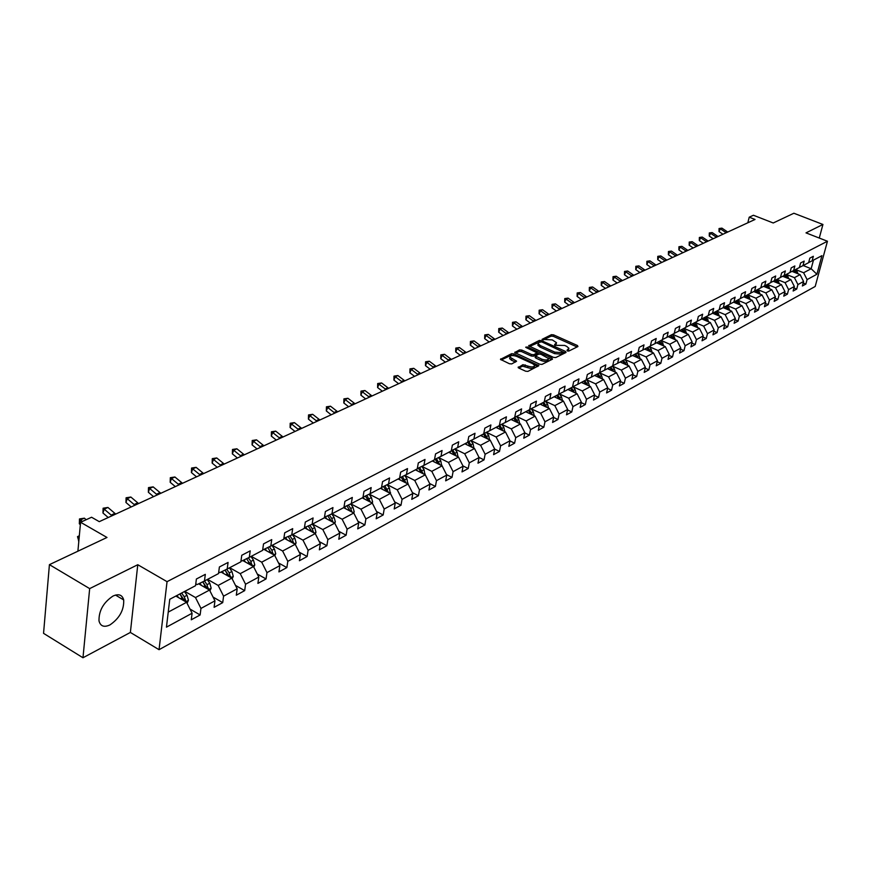 <?xml version="1.0" encoding="UTF-8"?>
<svg xmlns="http://www.w3.org/2000/svg" width="871" height="871" viewBox="0 0 871 871"><rect width="100%" height="100%" fill="white"/><g stroke="black" fill="none" stroke-linecap="round" stroke-linejoin="round"><path stroke-width="1.31" d="M567.348 350.915L568.883 351.035L577.941 346.538L577.451 345.526L553.586 334.867L551.408 334.682L542.067 339.363L552.279 339.897L556.536 342.695L554.577 344.611L554.903 345.319L564.648 345.439L566.64 346.331L568.937 348.28L567.01 350.196L567.348 350.915M109.975 624.899C119.534 618.29 124.118 609.972 123.704 599.934C122.267 594.806 118.685 593.521 112.958 596.069C103.42 602.492 98.761 610.778 99 620.914C100.437 626.282 104.095 627.61 109.975 624.899M518.299 366.952L518.735 368.03L525.638 371.209L527.924 371.394L538.888 365.613L513.836 353.876L511.582 353.702L500.477 359.364L509.415 363.74L511.702 363.926L516.601 361.204L509.96 357.164C510.362 355.335 512.605 355.085 516.699 356.381L532.725 363.708L534.631 365.33C534.217 367.148 531.963 367.41 527.88 366.103L522.916 364.688L518.158 367.638M819.273 238.055L822.932 224.468L793.884 213.243L773.23 222.987L753.448 215.257L749.223 217.184L755.037 219.459L99.272 521.653L91.575 517.243L80.578 522.262L77.9 551.201M89.669 588.611L82.974 657.757L130.378 632.444L137.77 564.724L89.669 588.611L49.418 564.648L106.991 537.472L80.578 522.262M137.77 564.724L167.047 581.665L827.45 241.245L815.191 286.472L159.045 649.69L167.047 581.665M822.932 224.468L806.002 232.873L827.45 241.245M553.542 357.382L555.763 357.556L566.019 352.461L565.54 351.427L541.533 340.626L539.334 340.452L528.686 345.852L553.542 357.382M552.475 359.19L542.002 364.394L539.737 364.22L514.728 352.537L519.552 349.892L521.794 350.077L531.582 354.53L533.825 354.704L537.059 352.809L526.182 347.594L525.692 347.191L527.434 347.006L551.996 358.144L552.475 359.19M82.974 657.757L43.55 633.348L49.418 564.648M200.123 614.959L200.961 608.426L214.952 600.838L214.103 607.327L222.715 602.623L223.575 596.167L237.184 588.785L236.302 595.198L244.686 590.625L245.568 584.234L258.807 577.048L257.903 583.396L266.058 578.943L266.972 572.617L279.863 565.627L278.927 571.909L286.875 567.576L287.811 561.316L300.353 554.511L299.406 560.728L307.136 556.504L308.094 550.309L320.321 543.678L319.352 549.83L326.886 545.725L327.855 539.585L339.766 533.128L338.786 539.225L346.125 535.208L347.115 529.133L358.732 522.84L357.72 528.871L364.884 524.963L365.896 518.953L377.208 512.812L376.185 518.789L383.175 514.968L384.198 509.023L395.238 503.024L394.204 508.947L401.008 505.224L402.054 499.333L412.832 493.487L411.776 499.344L418.418 495.719L419.474 489.883L429.991 484.178L428.924 489.981L435.413 486.432L436.48 480.65L446.747 475.087L445.669 480.836L452.005 477.373L453.083 471.647L463.111 466.214L462.011 471.908L468.206 468.522L469.295 462.849L479.083 457.536L477.983 463.187L484.026 459.877L485.136 454.259L494.695 449.066L493.585 454.662L499.497 451.428L500.607 445.865L509.96 440.791L508.838 446.333L514.609 443.176L515.73 437.656L524.865 432.702L523.743 438.189L529.383 435.108L530.515 429.632L539.454 424.787L538.311 430.23L543.831 427.215L544.974 421.793L553.716 417.057L552.562 422.446L557.963 419.495L559.117 414.117L567.663 409.479L566.509 414.825L571.801 411.939L572.955 406.615L581.316 402.075L580.162 407.367L585.323 404.547L586.488 399.266L594.675 394.824L593.51 400.072L598.573 397.307L599.738 392.081L607.751 387.737L606.586 392.93L611.54 390.23L612.716 385.047L620.566 380.779L619.39 385.94L624.246 383.294L625.422 378.156L633.108 373.975L631.921 379.092L636.679 376.49L637.855 371.394L645.389 367.312L644.213 372.385L648.862 369.837L650.049 364.786L657.431 360.779L656.244 365.809L660.806 363.316L661.993 358.308L669.222 354.388L668.035 359.364L672.51 356.925L673.697 351.96L680.784 348.106L679.598 353.049L683.985 350.654L685.172 345.733L692.129 341.955L690.932 346.865L695.232 344.513L696.43 339.625L703.245 335.923L702.048 340.79L706.261 338.481L707.459 333.637L714.144 330.011L712.946 334.834L717.083 332.58L718.281 327.768L724.835 324.208L723.638 328.998L727.699 326.777L728.896 322.009L735.331 318.514L734.133 323.261L738.118 321.083L739.316 316.358L745.63 312.929L744.422 317.643L748.331 315.509L749.539 310.816L755.734 307.452L754.536 312.123L758.369 310.022L759.577 305.373L765.653 302.063L764.455 306.701L768.222 304.643L769.42 300.027L775.397 296.782L774.188 301.377L777.89 299.363L779.099 294.779L784.956 291.589L783.758 296.151L787.384 294.169L788.593 289.618L794.352 286.494L793.143 291.023L796.715 289.074L797.923 284.567L803.585 281.496L802.376 285.982L805.882 284.066L807.09 279.591L816.889 274.267L821.93 255.66L812.131 260.832L813.34 256.292L809.834 258.132L808.626 262.672L802.964 265.655L804.183 261.093L800.612 262.955L799.393 267.539L793.633 270.565L794.853 265.971L791.216 267.865L790.008 272.481L784.14 275.574L785.359 270.935L781.657 272.873L780.438 277.522L774.461 280.669L775.68 275.998L771.913 277.969L770.693 282.65L764.618 285.862L765.827 281.148L761.994 283.151L760.775 287.887L754.58 291.154L755.799 286.396L751.88 288.443L750.671 293.211L744.357 296.532L745.565 291.752L741.58 293.832L740.372 298.633L733.926 302.03L735.146 297.196L731.085 299.319L729.865 304.164L723.311 307.626L724.52 302.76L720.382 304.926L719.163 309.804L712.478 313.331L713.697 308.421L709.473 310.631L708.254 315.552L701.438 319.145L702.647 314.202L698.346 316.445L697.138 321.41L690.18 325.079L691.389 320.093L686.99 322.39L685.782 327.398L678.694 331.132L679.903 326.102L675.417 328.443L674.208 333.495L666.968 337.306L668.177 332.232L663.604 334.616L662.406 339.712L655.014 343.61L656.211 338.481L651.552 340.931L650.354 346.059L642.809 350.033L644.007 344.872L639.238 347.366L638.051 352.548L630.354 356.598L631.54 351.394L626.674 353.942L625.487 359.168L617.626 363.305L618.813 358.046L613.848 360.648L612.661 365.918L604.637 370.153L605.813 364.851L600.74 367.508L599.564 372.821L591.355 377.143L592.541 371.797L587.348 374.508L586.172 379.876L577.8 384.296L578.965 378.896L573.673 381.661L572.497 387.083L563.929 391.602L565.094 386.147L559.683 388.978L558.518 394.443L549.764 399.06L550.918 393.561L545.388 396.457L544.223 401.977L535.273 406.692L536.427 401.15L530.755 404.111L529.612 409.675L520.455 414.509L521.598 408.902L515.795 411.939L514.663 417.557L505.289 422.489L506.421 416.839L500.498 419.942L499.366 425.614L489.774 430.666L490.896 424.961L484.831 428.129L483.71 433.867L473.9 439.038L475.011 433.268L468.794 436.523L467.683 442.305L457.634 447.607L458.734 441.782L452.376 445.114L451.276 450.949L440.987 456.371L442.076 450.503L435.554 453.911L434.466 459.812L423.927 465.364L425.004 459.431L418.32 462.926L417.253 468.881L406.441 474.575L407.508 468.587L400.66 472.158L399.604 478.179L388.52 484.015L389.566 477.961L382.554 481.641L381.509 487.716L370.142 493.694L371.177 487.586L363.98 491.353L362.957 497.493L351.296 503.634L352.309 497.45L344.927 501.315L343.925 507.521L331.96 513.814L332.951 507.575L325.373 511.538L324.393 517.81L312.112 524.277L313.092 517.973L305.307 522.045L304.338 528.37L291.731 535.012L292.689 528.643L284.697 532.823L283.75 539.214L270.805 546.041L271.73 539.606L263.521 543.896L262.607 550.363L249.302 557.375L250.206 550.864L241.768 555.273L240.864 561.817L227.189 569.013L228.071 562.437L219.394 566.977L218.523 573.586L204.467 580.99L205.316 574.348L196.389 579.008L195.55 585.693L169.758 599.281L166.448 627.153L192.099 613.238L191.272 619.793L200.123 614.959L189.976 609.036M198.653 583.82L209.519 590.059L195.485 597.55L184.783 591.365M195.79 583.799L197.118 584.572L204.467 580.99M195.485 597.55L200.961 608.426M209.519 590.059L214.952 600.838M221.016 572.029L231.817 578.137L218.164 585.432L207.548 579.367M218.741 571.953L219.862 572.585L227.189 569.013M218.164 585.432L223.575 596.167M231.817 578.137L237.184 588.785M242.78 560.554L253.515 566.553L240.233 573.651L229.683 567.707M241.06 560.423L241.975 560.935L249.302 557.375M240.233 573.651L245.568 584.234M253.515 566.553L258.807 577.048M263.957 549.383L274.637 555.273L261.714 562.176L251.229 556.351M262.77 549.198L263.499 549.601L270.805 546.041M261.714 562.176L266.972 572.617M274.637 555.273L279.863 565.627M284.588 538.507L295.204 544.288L282.618 551.016L272.209 545.3M283.892 538.267L291.731 535.012M282.618 551.016L287.811 561.316M295.204 544.288L300.353 554.511M304.436 527.772L315.237 533.596L302.966 540.14L292.634 534.533M304.458 527.608L312.112 524.277M302.966 540.14L308.094 550.309M315.237 533.596L320.321 543.678M324.415 517.668L334.747 523.166L322.803 529.546L312.537 524.048M324.48 517.232L331.96 513.814L342.129 519.236L353.768 513.008L343.631 507.673M322.803 529.546L327.855 539.585M334.747 523.166L339.766 533.128M343.991 507.107L351.296 503.634M342.129 519.236L347.115 529.133M353.768 513.008L358.732 522.84M362.249 497.864L372.32 503.1L360.964 509.176L350.828 503.863M360.964 509.176L365.896 518.953M372.32 503.1L377.208 512.812M370.142 493.694L363 497.199M380.398 488.293L390.404 493.443L379.331 499.355L369.25 494.14M379.331 499.355L384.198 509.023M390.404 493.443L395.238 503.024M388.52 484.015L381.552 487.433M398.123 478.963L408.053 484.015L397.241 489.796L387.225 484.657M397.241 489.796L402.054 499.333M408.053 484.015L412.832 493.487M406.441 474.575L399.647 477.907M415.413 469.85L425.277 474.826L414.727 480.454L404.754 475.403M414.727 480.454L419.474 489.883M425.277 474.826L429.991 484.178M423.927 465.364L417.296 468.62M432.288 460.955L442.087 465.843L431.787 471.342L421.88 466.366M431.787 471.342L436.48 480.65M442.087 465.843L446.747 475.087M440.987 456.371L434.52 459.55M448.772 452.278L458.494 457.079L448.445 462.447L438.592 457.547M448.445 462.447L453.083 471.647M458.494 457.079L463.111 466.214M457.634 447.607L451.33 450.699M464.874 443.785L474.532 448.511L464.711 453.758L454.912 448.935M464.711 453.758L469.295 462.849M474.532 448.511L479.083 457.536M473.9 439.038L467.738 442.065M480.607 435.5L490.199 440.149L480.596 445.277L470.863 440.53M480.596 445.277L485.136 454.259M490.199 440.149L494.695 449.066M489.774 430.666L483.753 433.627M495.98 427.4L505.496 431.972L496.122 436.981L486.443 432.31M496.122 436.981L500.607 445.865M505.496 431.972L509.96 440.791M505.289 422.489L499.41 425.386M511.016 419.484L520.466 423.981L511.299 428.88L501.674 424.275M511.299 428.88L515.73 437.656M520.466 423.981L524.865 432.702M520.455 414.509L514.707 417.329L516.96 420.421L518.757 419.463L516.547 416.425M525.703 411.733L535.099 416.164L526.128 420.954L516.568 416.414M526.128 420.954L530.515 429.632M535.099 416.164L539.454 424.787M535.273 406.692L529.655 409.457M540.085 404.166L549.405 408.521L540.641 413.202L531.125 408.739L533.313 411.754L534.293 415.794M540.641 413.202L544.974 421.793M549.405 408.521L553.716 417.057M549.764 399.06L544.277 401.771M554.141 396.751L563.406 401.052L554.827 405.625L545.388 401.226M554.827 405.625L559.117 414.117M563.406 401.052L567.663 409.479M563.929 391.602L558.561 394.247M567.903 389.5L577.103 393.736L568.709 398.221L559.345 393.888M568.709 398.221L572.955 406.615M577.103 393.736L581.316 402.075M577.8 384.296L572.541 386.876M581.371 382.402L590.505 386.572L582.285 390.959L573.009 386.702M582.285 390.959L586.488 399.266M590.505 386.572L594.675 394.824M591.355 377.143L586.216 379.68M594.555 375.455L603.625 379.56L595.59 383.861L586.39 379.68M595.59 383.861L599.738 392.081M603.625 379.56L607.751 387.737M604.637 370.153L599.607 372.636M607.468 368.662L616.472 372.701L608.6 376.903L599.553 372.821M608.6 376.903L612.716 385.047M616.472 372.701L620.566 380.779M617.626 363.305L612.705 365.733M620.119 361.998L629.058 365.983L621.35 370.099L612.367 366.081M621.35 370.099L625.422 378.156M629.058 365.983L633.108 373.975M630.354 356.598L625.53 358.983M632.509 355.466L641.383 359.396L633.827 363.436L624.91 359.473M633.827 363.436L637.855 371.394M641.383 359.396L645.389 367.312M642.809 350.033L638.084 352.374M644.649 349.075L653.468 352.951L646.064 356.903L637.202 352.995M646.064 356.903L650.049 364.786M653.468 352.951L657.431 360.779M655.014 343.61L650.387 345.896M656.538 342.804L665.302 346.625L658.051 350.501L649.243 346.647L651.192 349.282L652.139 352.363M658.051 350.501L661.993 358.308M665.302 346.625L669.222 354.388M666.968 337.306L662.439 339.548M668.199 336.663L676.909 340.43L669.788 344.23L661.056 340.43L663.92 346.027M669.788 344.23L673.697 351.96M676.909 340.43L680.784 348.106M678.694 331.132L674.252 333.332M679.63 330.632L688.275 334.355L681.307 338.079L672.63 334.322M681.307 338.079L685.172 345.733M688.275 334.355L692.129 341.955M690.18 325.079L685.825 327.235M690.845 324.731L699.435 328.4L692.597 332.047L683.985 328.356M692.597 332.047L696.43 339.625M699.435 328.4L703.245 335.923M701.438 319.145L697.17 321.257M701.841 318.938L710.366 322.553L703.659 326.135L695.123 322.499L697.911 327.746M703.659 326.135L707.459 333.637M710.366 322.553L714.144 330.011M712.478 313.331L708.297 315.4M712.63 313.255L721.101 316.826L714.525 320.332L706.043 316.75M714.525 320.332L718.281 327.768M721.101 316.826L724.835 324.208M723.311 307.626L719.206 309.651M723.213 307.67L731.629 311.197L725.173 314.649L716.768 311.11M725.173 314.649L728.896 322.009M731.629 311.197L735.331 318.514M733.926 302.03L729.909 304.023M733.589 302.193L741.961 305.688L735.625 309.063L727.285 305.579M735.625 309.063L739.316 316.358M741.961 305.688L745.63 312.929M744.357 296.532L740.404 298.492M743.78 296.826L752.098 300.266L745.881 303.587L737.595 300.147M745.881 303.587L749.539 310.816M752.098 300.266L755.734 307.452M754.58 291.154L750.704 293.07M753.774 291.545L762.049 294.953L755.952 298.209L747.732 294.823M755.952 298.209L759.577 305.373M762.049 294.953L765.653 302.063M764.618 285.862L760.808 287.746M763.595 286.363L771.826 289.727L765.838 292.928L757.672 289.586M765.838 292.928L769.42 300.027M771.826 289.727L775.397 296.782M774.461 280.669L770.737 282.52M773.23 281.279L781.418 284.61L775.538 287.746L767.438 284.447M775.538 287.746L779.099 294.779M781.418 284.61L784.956 291.589M784.14 275.574L780.47 277.392M782.702 276.281L790.846 279.569L785.065 282.661L777.03 279.406M785.065 282.661L788.593 289.618M790.846 279.569L794.352 286.494M793.633 270.565L790.041 272.351M792.011 271.371L800.101 274.626L794.428 277.664L786.448 274.441M794.428 277.664L797.923 284.567M800.101 274.626L803.585 281.496M802.964 265.655L799.426 267.408M803.182 265.535L811.162 268.725L803.617 272.754L795.702 269.575M803.617 272.754L807.09 279.591M813.47 260.113L811.162 268.725L816.889 274.267M812.131 260.832L808.658 262.552M130.378 632.444L159.045 649.69M749.223 217.184L747.83 222.78M168.234 612.106L186.59 602.297L175.866 596.069M186.59 602.297L192.099 613.238M803.182 282.977L805.882 284.066M793.96 287.963L796.715 289.074M784.586 293.026L787.384 294.169M775.027 298.187L777.89 299.363M765.304 303.435L768.222 304.643M755.386 308.78L758.369 310.022M745.293 314.235L748.331 315.509M735.015 319.777L738.118 321.083M724.53 325.438L727.699 326.777M713.85 331.198L717.083 332.58M702.962 337.066L706.261 338.481M691.857 343.054L695.232 344.513M680.534 349.151L683.985 350.654M668.993 355.379L672.51 356.925M657.202 361.726L660.806 363.316M645.182 368.204L648.862 369.837M632.912 374.813L636.679 376.49M620.392 381.552L624.246 383.294M607.599 388.433L611.54 390.23M594.534 395.456L598.573 397.307M581.197 402.631L585.323 404.547M567.565 409.969L571.801 411.939M553.629 417.449L557.963 419.495M539.389 425.102L543.831 427.215M524.821 432.931L529.383 435.108M509.927 440.922L514.609 443.176M494.695 449.098L499.497 451.428M479.028 457.427L484.026 459.877M462.969 465.931L468.206 468.522M446.518 474.63L452.005 477.373M429.664 483.525L435.413 486.432M412.397 492.638L418.418 495.719M394.705 501.968L401.008 505.224M376.566 511.527L383.175 514.968M357.959 521.304L364.884 524.963M338.873 531.332L346.125 535.208M319.276 541.61L326.886 545.725M299.167 552.149L307.136 556.504M278.513 562.949L286.875 567.576M257.283 574.033L266.058 578.943M235.475 585.399L244.686 590.625M213.047 597.06L222.715 602.623M568.186 349.609L567.87 351.078L568.741 349.195M555.763 344.034L555.458 345.493L556.34 343.61M577.081 346.963L553.281 336.315L551.103 336.141L543.145 339.951M540.107 341.802L529.492 346.484M565.181 352.875L563.308 352.036M563.189 352.08L541.773 341.868L538.964 342.347L538.169 343.729L540.412 345.613L554.86 352.134L561.937 352.701L563.189 352.08L562.971 353.125M538.311 344.034L537.864 345.21L540.107 347.094L540.412 345.613M562.884 353.561L561.621 354.181L554.544 353.615L540.107 347.094M515.523 353.169L519.258 351.383L519.552 349.892M536.993 353.114L536.503 354.737L533.52 356.195L531.277 356.01L521.489 351.557L519.258 351.383M537.059 352.984L539.236 353.974M548.251 358.068L551.637 359.603M541.806 359.179C545.812 360.463 548.033 360.224 548.458 358.46L540.924 354.279L538.692 354.105L535.458 356.01L541.806 359.179L541.49 360.67C545.496 361.955 547.717 361.715 548.142 359.952L548.284 359.288M535.219 357.186L535.861 358.101L536.166 356.609M541.49 360.67L535.861 358.101M534.446 366.212L534.315 366.833C533.901 368.662 531.658 368.912 527.576 367.606L522.611 366.19L518.8 368.063M509.84 357.774L509.655 358.656L511.517 360.235L511.81 358.732M515.512 362.075L511.517 360.235M514.108 355.64L511.288 355.194L501.261 359.984M537.81 366.473L534.402 364.916M798.195 273.864L795.648 269.509M793.361 271.915L792.686 271.044M796.802 273.298L794.537 270.097M793.829 270.467L795.615 272.83M726.196 232.753L720.382 228.844L719.011 231.566L722.941 234.245M727.742 232.045L721.928 228.137L719.065 228.518L721.928 228.137M719.011 231.566L719.065 228.518M788.974 278.818L786.404 274.376M784.063 276.836L783.388 275.944M787.558 278.241L785.261 274.986M784.542 275.356L786.371 277.762M779.578 283.859L776.986 279.341M774.602 281.834L773.927 280.941M778.151 283.282L775.832 279.95M775.092 280.342L776.954 282.792M716.463 237.239L710.605 233.286L709.244 236.03L713.197 238.741M718.042 236.509L712.184 232.568L709.299 232.949L712.184 232.568M709.244 236.03L709.299 232.949M706.566 241.8L700.665 237.805L699.304 240.57L703.289 243.314M708.167 241.06L702.276 237.075L699.359 237.467L702.276 237.075M699.304 240.57L699.359 237.467M770.018 288.998L767.395 284.392M764.967 286.929L764.281 286.026M768.581 288.41L766.219 285.013M765.478 285.405L767.362 287.909M760.285 294.224L757.639 289.531M755.157 292.123L754.471 291.197M758.826 293.625L756.442 290.174M755.68 290.566L757.596 293.124M750.367 299.548L747.699 294.779M745.173 297.403L744.476 296.478M748.897 298.938L746.469 295.421M745.696 295.824L747.656 298.426M696.484 246.439L690.551 242.41L689.179 245.197L693.185 247.963M698.117 245.687L692.184 241.67L689.233 242.062L692.184 241.67M689.179 245.197L689.233 242.062M686.228 251.175L680.251 247.092L678.879 249.901L682.918 252.699M687.883 250.402L681.917 246.341L678.934 246.743L681.917 246.341M678.879 249.901L678.934 246.743M675.776 255.987L669.766 251.871L668.395 254.691L672.456 257.522M677.464 255.203L671.465 251.098L668.449 251.501L671.465 251.098M668.395 254.691L668.449 251.501M740.263 304.981L737.574 300.114M734.993 302.781L734.286 301.845M738.782 304.36L736.322 300.767M735.538 301.181L737.53 303.837M665.139 260.886L659.086 256.727L657.714 259.569L661.797 262.421M666.859 260.091L660.817 255.943L659.086 256.727L657.768 256.346L660.817 255.943M657.714 259.569L657.768 256.346M729.974 310.512L727.252 305.547M724.628 308.269L723.91 307.311M728.472 309.88L725.989 306.211M725.184 306.636L727.209 309.347M654.306 265.884L648.209 261.67L646.826 264.544L650.953 267.43M656.059 265.067L649.973 260.875L648.209 261.67L646.892 261.289L649.973 260.875M646.826 264.544L646.892 261.289M719.49 316.14L716.746 311.089M714.068 313.854L713.327 312.885M717.976 315.509L715.45 311.764M714.634 312.199L716.691 314.964M643.277 270.968L637.137 266.711L635.754 269.607L639.902 272.514M645.052 270.141L638.922 265.895L637.137 266.711L635.808 266.319L638.922 265.895M635.754 269.607L635.808 266.319M708.798 321.889L706.033 316.728M703.3 319.548L702.549 318.557M707.274 321.236L704.715 317.425M703.877 317.861L705.978 320.691M632.03 276.151L625.846 271.85L624.463 274.757L628.633 277.707M633.848 275.312L627.675 271.012L625.846 271.85L624.529 271.447L627.675 271.012M624.463 274.757L624.529 271.447M692.314 325.362L691.563 324.35M696.365 327.082L693.762 323.185M692.913 323.642L695.047 326.527M620.566 281.431L614.349 277.076L612.955 280.016L617.169 282.999M622.417 280.571L616.211 276.238L614.349 277.076L613.021 276.673L616.211 276.238M612.955 280.016L613.021 276.673M686.805 333.713L683.975 328.345M681.133 331.274L680.36 330.251M685.237 333.049L682.603 329.064M681.743 329.521L683.909 332.472M608.894 286.809L602.623 282.411L601.24 285.372L605.465 288.388M610.778 285.938L604.518 281.551L602.623 282.411L601.306 281.986L604.518 281.551M601.24 285.372L601.306 281.986M675.471 339.81L672.63 334.333M669.723 337.317L668.939 336.271M673.893 339.124L671.225 335.063M670.343 335.531L672.554 338.547M596.983 292.297L590.68 287.844L589.286 290.827L593.554 293.875M598.91 291.404L592.607 286.973L590.68 287.844L589.351 287.419L592.607 286.973M589.286 290.827L589.351 287.419M658.073 343.479L657.289 342.412M662.319 345.33L659.619 341.182M658.716 341.661L660.969 344.731M584.844 297.893L578.496 293.385L577.103 296.39L581.393 299.482M586.804 296.989L580.467 292.493L578.496 293.385L577.179 292.95L580.467 292.493M577.103 296.39L577.179 292.95M646.206 349.761L645.4 348.672M650.517 351.655L647.784 347.42M646.859 347.899L649.145 351.046M572.465 303.598L566.074 299.036L564.68 302.074L569.003 305.188M574.468 302.673L568.077 298.122L566.074 299.036L564.756 298.59L568.077 298.122M564.68 302.074L564.756 298.59M640.109 358.83L639.162 355.662L637.18 353.005M634.088 356.163L633.271 355.063M638.476 358.112L635.699 353.778M634.763 354.279L637.093 357.491M559.846 309.412L553.401 304.806L552.007 307.855L556.362 311.012M561.882 308.476L555.448 303.87L553.401 304.806L552.083 304.338L555.448 303.87M552.007 307.855L552.083 304.338M627.839 365.439L626.88 362.162L624.888 359.483M621.72 362.706L620.892 361.585M626.195 364.699L623.375 360.278M622.417 360.779L624.79 364.078M546.966 315.346L540.477 310.686L539.084 313.767L543.46 316.957M549.046 314.387L542.568 309.738L540.477 310.686L539.16 310.207L542.568 309.738M539.084 313.767L539.16 310.207M615.307 372.178L614.338 368.814L612.335 366.092M609.101 369.391L608.252 368.248M613.652 371.427L610.789 366.909M609.809 367.42L612.226 370.796M533.814 321.399L527.293 316.685L525.888 319.788L530.308 323.021M535.948 320.419L529.416 315.716L527.293 316.685L525.975 316.195L529.416 315.716M525.888 319.788L525.975 316.195M602.514 379.059L601.545 375.597L599.52 372.842M596.221 376.207L595.361 375.042M600.838 378.297L597.942 373.681M596.94 374.203L599.4 377.655M520.401 327.583L513.825 322.803L512.431 325.939L516.884 329.205M522.578 326.581L516.002 321.813L513.825 322.803L512.518 322.314L516.002 321.813M512.431 325.939L512.518 322.314M589.449 386.093L588.48 382.521L586.346 379.614M583.058 383.175L582.176 381.977M587.762 385.32L584.822 380.594M583.799 381.128L586.303 384.655M506.715 333.898L500.085 329.053L498.691 332.21L503.166 335.531M508.925 332.874L502.306 328.051L500.085 329.053L498.778 328.552L502.306 328.051M498.691 332.21L498.778 328.552M576.112 393.278L575.132 389.587L572.976 386.67M569.612 390.295L568.719 389.076M574.403 392.494L571.42 387.649M570.374 388.205L572.922 391.808M492.736 340.332L486.062 335.444L484.668 338.623L489.175 341.976M494.989 339.298L488.326 334.41L486.062 335.444L484.755 334.921L488.326 334.41M484.668 338.623L484.755 334.921M562.481 400.616L561.49 396.817L559.334 393.866M555.883 397.557L554.969 396.316M560.75 399.822L557.734 394.868M556.667 395.423L559.258 399.125M478.451 346.919L471.734 341.955L470.34 345.166L474.88 348.563M480.759 345.852L474.053 340.899L471.734 341.955L470.427 341.421L474.053 340.899M470.34 345.166L470.427 341.421M548.545 408.118L547.554 404.198L545.377 401.226M541.849 404.993L540.924 403.719M546.803 407.312L543.744 402.239M542.655 402.805L545.29 406.605M463.873 353.637L457.101 348.618L455.707 351.851L460.28 355.292M466.225 352.548L459.463 347.54L457.101 348.618L455.805 348.062L459.463 347.54M455.707 351.851L455.805 348.062M527.499 412.582L526.563 411.286M532.551 414.966L529.437 409.773M528.327 410.361L531.016 414.248M448.968 360.507L442.152 355.412L440.759 358.678L445.375 362.162M451.374 359.396L444.569 354.312L442.152 355.412L440.857 354.845L444.569 354.312M440.759 358.678L440.857 354.845M519.726 423.6L518.757 419.463M512.834 420.345L511.876 419.027M513.683 418.069L516.427 422.054M517.973 422.794L516.96 420.421M433.736 367.518L426.877 362.369L425.484 365.657L430.132 369.184M436.208 366.386L429.338 361.236L426.877 362.369L425.581 361.781L429.338 361.236M425.484 365.657L425.581 361.781M504.81 431.646L503.863 427.356L501.642 424.286M497.842 428.292L496.862 426.942M503.068 430.807L499.769 425.211M498.702 425.963L501.5 430.045M418.178 374.693L411.254 369.467L409.871 372.788L414.552 376.37M420.693 373.539L413.779 368.324L411.254 369.467L409.969 368.869L413.779 368.324M409.871 372.788L409.969 368.869M489.556 439.844L488.631 435.435L486.399 432.332M482.501 436.415L481.5 435.032M487.814 438.995L484.483 433.268M483.383 434.041L486.225 438.222M402.26 382.031L395.292 376.729L393.91 380.072L398.624 383.708M404.83 380.845L397.873 375.553L395.292 376.729L394.008 376.12L397.873 375.553M393.91 380.072L394.008 376.12M473.955 448.238L473.051 443.687L470.797 440.563M466.802 444.733L465.778 443.317M472.213 447.378L468.838 441.521M467.694 442.272L470.612 446.594M385.984 389.533L378.961 384.165L377.589 387.53L382.325 391.21M388.618 388.314L381.607 382.957L378.961 384.165L377.687 383.534L381.607 382.957M377.589 387.53L377.687 383.534M457.983 456.829L457.112 452.136L454.836 448.979M450.732 453.236L449.686 451.788M456.252 455.969L452.822 449.969M451.559 450.59L454.618 455.163M369.337 397.198L362.26 391.754L360.888 395.162L365.668 398.896M372.026 395.957L364.96 390.524L362.26 391.754L360.997 391.112L364.96 390.524M360.888 395.162L360.997 391.112M441.641 465.626L440.78 460.792L438.494 457.602M434.281 461.957L433.225 460.465M439.899 464.755L436.436 458.603M435.141 459.246L438.255 463.938M352.298 405.048L345.166 399.528L343.805 402.968L348.618 406.746M355.052 403.785L347.932 398.276L345.166 399.528L343.914 398.874L347.932 398.276M343.805 402.968L343.914 398.874M424.896 474.63L424.068 469.643L421.76 466.421M417.438 470.873L416.349 469.349M423.164 473.759L419.659 467.455M418.32 468.108L421.499 472.92M334.856 413.094L327.681 407.486L326.32 410.949L331.165 414.792M337.676 411.787L330.512 406.202L327.681 407.486L326.429 406.811L330.512 406.202M326.32 410.949L326.429 406.811M407.748 483.862L406.953 478.723L404.623 475.468M400.192 480.019L399.081 478.451M404.296 482.044L406.017 482.915L402.467 476.524M401.106 477.188L404.329 482.12M317.011 421.314L309.771 415.63L308.421 419.125L313.31 423.023M319.897 419.985L312.667 414.313L309.771 415.63L308.53 414.934L312.667 414.313M308.421 419.125L308.53 414.934M390.175 493.324L389.413 488.021L387.072 484.733M382.511 489.382L381.378 487.782M388.444 492.431L384.862 485.811M383.458 486.497L386.735 491.56M298.72 429.741L291.437 423.981L290.087 427.498L295.019 431.45M301.682 428.38L294.409 422.631L291.437 423.981L290.206 423.252L294.409 422.631M290.087 427.498L290.206 423.252M372.167 503.024L372.614 502.012L371.438 497.548L369.075 494.227M364.394 498.985L363.098 497.145M370.425 502.121L366.811 495.327M365.374 496.035L368.716 501.228M279.994 438.374L272.656 432.517L271.317 436.077L276.281 440.084M283.031 436.97L275.693 431.134L272.656 432.517L271.436 431.776L275.693 431.134M271.317 436.077L271.436 431.776M353.702 512.975L354.214 511.832L353.005 507.314L350.632 503.95M345.831 508.827L344.502 506.955M351.949 512.05L350.73 508.512L348.313 505.093M346.832 505.811L350.229 511.146M260.81 447.215L253.417 441.27L252.078 444.863L257.076 448.935M263.913 445.778L256.531 439.855L253.417 441.27L252.209 440.508L256.531 439.855M252.078 444.863L252.209 440.508M334.769 523.199L335.335 521.892L334.105 517.33L331.72 513.934M326.777 518.931L325.427 517.015M333.005 522.241L331.775 518.561L329.336 515.099M327.823 515.839L331.274 521.315M241.147 456.273L233.689 450.242L232.361 453.867L237.402 457.994M244.326 454.804L236.89 448.794L233.689 450.242L232.503 449.458L236.89 448.794M232.361 453.867L232.503 449.458M315.313 533.738L315.977 532.225L314.725 527.597L312.319 524.168M307.234 529.285L305.863 527.325M313.549 532.682L312.33 528.871L309.869 525.365M308.323 526.128L311.829 531.756M220.984 465.571L213.471 459.442L212.154 463.1L217.227 467.292M224.25 464.058L216.748 457.95L213.471 459.442L212.295 458.636L216.748 457.95M212.154 463.1L212.295 458.636M295.345 544.571L296.107 542.818L294.834 538.136L292.395 534.663M287.19 539.922L285.786 537.919M293.592 543.406L292.373 539.443L289.901 535.905M288.312 536.688L291.883 542.481M200.297 475.098L192.731 468.881L191.424 472.572L196.541 476.829M203.651 473.552L196.095 467.346L192.731 468.881L191.566 468.043L196.095 467.346M191.424 472.572L191.566 468.043M274.844 555.687L275.715 553.706L274.409 548.959L271.948 545.431M266.602 550.842L265.176 548.784M273.091 554.413L271.894 550.298L269.4 546.727M267.767 547.521L271.393 553.477M179.078 484.875L171.456 478.56L170.172 482.284L175.321 486.606M182.518 483.285L174.908 476.992L171.456 478.56L170.313 477.7L174.908 476.992M170.172 482.284L170.313 477.7M253.799 567.097L254.778 564.876L253.45 560.075L250.957 556.493M245.459 562.045L244 559.955M252.024 565.715L250.859 561.447L248.344 557.832M249.411 562.622L252.176 564.843M246.667 558.659L250.358 564.789M157.303 494.913L149.627 488.489L148.353 492.246L153.536 496.644M160.83 493.28L153.165 486.878L149.627 488.489L148.495 487.608L153.165 486.878M148.353 492.246L148.495 487.608M232.176 578.845L233.265 576.341L231.915 571.485L229.389 567.859M223.749 573.575L222.257 571.42M230.38 577.331L229.247 572.9L226.721 569.253M225.034 570.07L228.344 575.067L230.597 576.341M224.99 570.091L228.746 576.406M134.951 505.213L127.22 498.68L125.947 502.48L131.183 506.944M138.576 503.536L130.846 497.036L127.22 498.68L126.11 497.777L130.846 497.036M125.947 502.48L126.11 497.777M209.944 590.908L211.163 588.132L209.78 583.222L207.233 579.531M201.43 585.41L199.905 583.211M208.136 589.264L207.037 584.67L204.489 580.979M202.801 581.806L206.144 586.847L208.409 588.154M202.725 581.839L206.547 588.35M112 515.784L104.204 509.154L102.952 512.986L108.222 517.526M115.712 514.075L107.928 507.455L104.204 509.154L103.116 508.218L107.928 507.455M102.952 512.986L103.116 508.218M187.102 603.32L188.452 600.261L187.025 595.274L184.456 591.54M178.49 597.593L177.02 595.459M185.251 601.523L185.61 600.293L184.216 596.766L181.636 593.02M179.981 593.891L183.324 598.965L185.61 600.293M179.851 593.957L183.716 600.631M78.826 541.152L77.508 536.612L79.25 536.623M79.326 535.763L78.161 536.296L78.597 541.087M86.175 519.715L84.389 518.169L80.557 519.911L79.326 523.776L80.35 524.68M82.342 521.457L79.49 518.942L84.389 518.169M79.326 523.776L79.49 518.942M551.103 336.141L551.408 334.682M553.281 336.315L553.586 334.867M577.146 346.93L577.451 345.526M528.817 346.048L528.947 345.406M539.029 341.922L539.334 340.452M541.305 341.715L541.533 340.626M565.235 352.842L565.54 351.427M554.544 353.615L554.86 352.134M561.621 354.181L561.937 352.701M514.859 352.733L514.99 352.069M521.489 351.557L521.794 350.077M531.277 356.01L531.582 354.53M533.52 356.195L533.825 354.704M536.503 354.737L536.808 353.256M527.216 348.062L527.434 347.006M551.702 359.571L551.996 358.144M522.611 366.19L522.916 364.688M524.886 366.375L525.191 364.873M527.576 367.606L527.88 366.103M515.61 362.02L515.893 360.605M500.607 359.56L500.738 358.874M511.288 355.194L511.582 353.702M513.542 355.368L513.836 353.876M537.875 366.451L538.169 365.003M796.279 272.394L797.39 271.796M725.543 232.361L727.078 231.642M787.025 277.294L788.157 276.695M777.596 282.291L778.761 281.671M715.81 236.836L717.377 236.117M705.902 241.398L707.502 240.657M768.004 287.376L769.18 286.744M758.238 292.547L759.436 291.916M748.287 297.828L749.506 297.174M695.82 246.036L697.442 245.284M685.553 250.761L687.208 249.999M675.101 255.573L676.789 254.789M738.151 303.195L739.403 302.531M664.464 260.462L666.173 259.678M727.829 308.661L729.092 307.996M653.62 265.448L655.373 264.642M717.312 314.246L718.597 313.56M642.58 270.533L644.366 269.716M706.588 319.918L707.905 319.221M631.333 275.715L633.152 274.877M695.657 325.721L696.996 325.003M619.869 280.985L621.72 280.135M684.508 331.622L685.88 330.893M608.187 286.363L610.07 285.492M673.152 337.643L674.546 336.903M596.276 291.839L598.192 290.958M661.557 343.784L662.983 343.032M584.125 297.436L586.096 296.532M649.733 350.055L651.192 349.282M571.746 303.13L573.749 302.215M637.67 356.446L639.162 355.662M559.117 308.944L561.153 308.007M625.367 362.967L626.88 362.162M546.226 314.877L548.316 313.919M612.792 369.631L614.338 368.814M533.085 320.92L535.208 319.951M599.967 376.424L601.545 375.597M519.66 327.104L521.838 326.102M586.869 383.371L588.48 382.521M585.301 384.198L585.845 383.915M505.964 333.408L508.185 332.384M573.488 390.469L575.132 389.587M571.866 391.319L572.443 391.014M491.984 339.842L494.238 338.797M559.813 397.709L561.49 396.817M558.126 398.602L558.747 398.276M477.7 346.408L480.008 345.352M545.845 405.113L547.554 404.198M544.092 406.038L544.756 405.69M463.111 353.125L465.462 352.036M531.56 412.68L533.313 411.754M529.742 413.638L530.45 413.268M448.206 359.984L450.612 358.874M515.077 421.412L515.828 421.02M432.963 366.996L435.435 365.864M502.034 428.336L503.863 427.356M500.074 429.37L500.869 428.946M417.394 374.16L419.909 373.006M486.758 436.425L488.631 435.435M484.733 437.503L485.572 437.057M401.477 381.487L404.046 380.3M471.135 444.711L473.051 443.687M469.023 445.821L469.915 445.353M385.189 388.978L387.824 387.769M455.141 453.181L457.112 452.136M452.953 454.335L453.9 453.845M368.531 396.643L371.231 395.412M441.292 465.452L441.847 465.147M438.766 461.859L440.78 460.792M436.502 463.056L437.492 462.534M351.492 404.492L354.247 403.219M424.471 474.423L425.146 474.064M422.01 470.743L424.068 469.643M419.648 471.995L420.704 471.44M334.05 412.516L336.87 411.221M407.247 483.612L408.053 483.176M404.841 479.845L406.953 478.723M402.391 481.14L403.502 480.552M316.195 420.737L319.08 419.408M389.598 493.03L390.535 492.529M387.247 489.164L389.413 488.021M384.71 490.515L385.875 489.894M386.67 491.364L388.433 492.278M297.904 429.153L300.865 427.792M371.503 502.676L372.581 502.11M369.217 498.724L371.438 497.548M366.582 500.117L367.812 499.464M368.596 500.923L370.425 501.87M279.177 437.775L282.204 436.371M352.951 512.573L354.17 511.93M350.73 508.512L353.005 507.314M347.986 509.971L349.293 509.285M350.066 510.711L351.96 511.702M259.983 446.605L263.086 445.179M333.92 522.731L335.291 522.001M331.775 518.561L334.105 517.33M328.933 520.074L330.294 519.345M331.067 520.749L333.027 521.794M240.309 455.664L243.488 454.194M314.398 533.139L315.933 532.323M312.33 528.871L314.725 527.597M309.368 530.439L310.816 529.677M311.578 531.049L313.593 532.137M220.134 464.94L223.401 463.437M294.365 543.831L296.064 542.927M292.373 539.443L294.834 538.136M289.303 541.076L290.816 540.27M291.567 541.61L293.658 542.753M199.448 474.455L202.801 472.92M273.799 554.805L275.672 553.804M271.894 550.298L274.409 548.959M268.693 551.996L270.293 551.147M271.023 552.454L273.2 553.651M178.228 484.232L181.658 482.643M252.666 566.074L254.735 564.974M250.859 561.447L253.45 560.075M247.538 563.21L249.215 562.318M156.442 494.249L159.97 492.627M230.967 577.658L233.221 576.45M229.247 572.9L231.915 571.485M225.796 574.729L227.56 573.793M134.08 504.538L137.705 502.872M208.659 589.558L211.12 588.241M207.037 584.67L209.78 583.222M203.444 586.575L205.306 585.584M111.118 515.109L114.841 513.4M185.719 601.796L188.397 600.369M184.216 596.766L187.025 595.274M180.471 598.747L182.431 597.713M115.495 595.067L123.704 599.934M563.047 353.256L563.319 351.993M537.864 345.21L538.169 343.729M535.153 357.502L535.458 356.01M509.655 358.656L509.96 357.164"/></g></svg>
